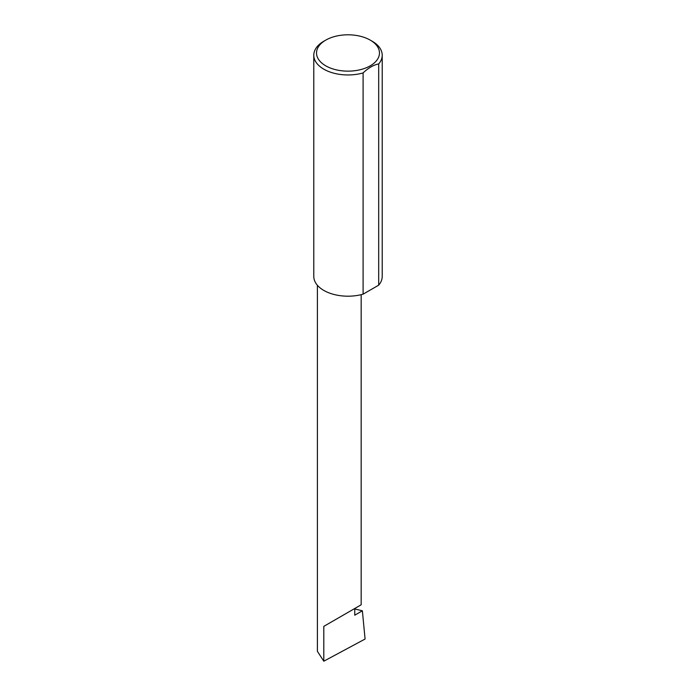 <?xml version="1.0" encoding="UTF-8"?>
<svg xmlns="http://www.w3.org/2000/svg" width="696" height="696" viewBox="0 0 696 696"><rect width="100%" height="100%" fill="white"/><g stroke="black" fill="none" stroke-linecap="round" stroke-linejoin="round"><path stroke-width="1.04" d="M354.76 608.965L362.372 610.801L354.76 615.194L354.76 608.495L361.172 604.789L361.172 294.678M354.76 608.495C359.91 605.52 366 602.005 354.76 608.495L323.805 626.365L354.76 608.495M325.745 65.824A31.477 18.174 0 0 0 370.255 65.824A31.477 18.174 0 0 0 370.255 40.124L372.195 41.238A34.208 19.749 180 0 1 382.208 55.21A34.208 19.749 180 0 1 378.694 63.928C373.482 64.972 368.28 67.973 363.103 72.932A34.208 19.749 180 0 1 323.805 69.174A34.208 19.749 180 0 1 313.792 55.21A34.208 19.749 180 0 1 323.805 41.238L325.745 40.124A31.477 18.174 0 0 0 325.745 65.824M363.103 72.932L363.103 294.164A34.208 19.749 180 0 1 323.805 290.415A34.208 19.749 180 0 1 313.792 276.442L313.792 55.21M362.372 610.801L365.078 639.032L323.805 661.2L317.402 651.343L317.402 285.273M323.805 661.2L323.805 626.365M378.694 63.928L378.694 285.169A34.208 19.749 180 0 0 382.208 276.442L382.208 55.21M363.103 294.164L378.694 285.169M372.195 41.238L370.255 40.124A31.477 18.174 0 0 0 325.745 40.124"/></g></svg>
